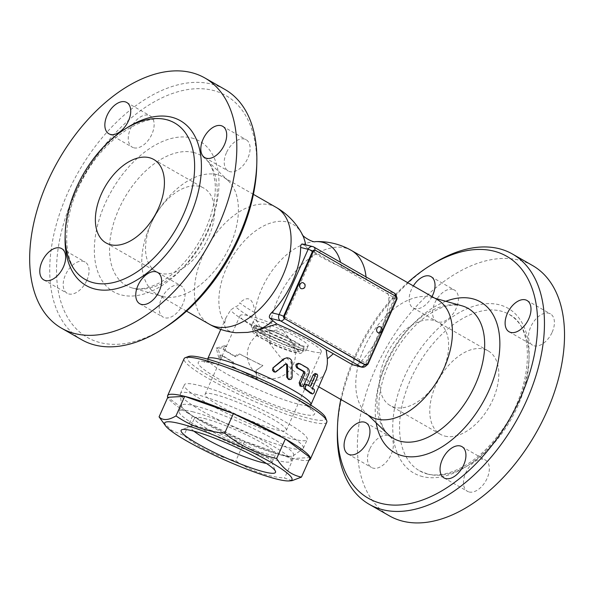 <?xml version="1.0" encoding="UTF-8"?>
<svg xmlns="http://www.w3.org/2000/svg" width="594" height="594" viewBox="0 0 594 594"><rect width="100%" height="100%" fill="white"/><g stroke="black" fill="none" stroke-linecap="round" stroke-linejoin="round"><path stroke-width="0.45" stroke-dasharray="2.97 2.23" d="M188.454 356.504A75.698 10.143 -156 0 0 226.21 385.083A75.698 10.143 -156 0 0 309.08 418.414A75.698 10.143 -156 0 0 325.49 417.515M325.297 372.393L323.136 376.024L318.05 379.952L312.823 380.821L306.333 379.351L298.285 374.814L289.115 366.899L280.034 356.808L270.485 344.646L261.286 329.789L256.749 320.515L254.893 312.667A55.19 7.395 24 0 1 239.798 302.814C239.241 304.841 237.823 306.118 235.558 306.638L230.658 310.001L226.069 317.567L224.376 324.161L225.252 327.791L228.089 330.524L231.222 331.838L235.959 332.729M248.448 358.613A56.475 7.566 24 0 1 239.523 353.927L236.026 356.742A56.475 7.566 24 0 1 224.948 350.066L226.641 346.265L218.273 348.812L220.827 359.318L222.527 355.509A56.475 7.566 -156 0 0 233.605 362.184L233.709 366.981A56.475 7.566 -156 0 0 242.634 371.666A56.475 7.566 -156 0 0 257.098 378.593L256.244 370.329L262.912 365.54A56.475 7.566 24 0 1 248.448 358.613M298.247 363.305L298.767 363.483A56.475 7.566 24 0 1 305.94 367.538C307.699 368.919 308.056 370.975 307.024 373.723L302.183 384.6L300.044 386.003M315.095 373.47L315.325 376.499L310.484 387.377A56.475 7.566 24 0 1 312.266 388.795C312.607 391.104 311.961 392.552 310.328 393.146M305.687 384.073L305.932 384.192A56.475 7.566 24 0 1 308.368 385.84L308.59 385.343M286.531 357.759L291.142 362.488L290.986 376.997L288.476 379.418M285.944 363.914L284.845 364.115L274.851 372.178M326.789 422.208A78.104 10.462 24 0 1 309.778 421.547A78.104 10.462 24 0 1 228.712 389.397A78.104 10.462 24 0 1 184.095 358.672M308.977 460.231A78.104 10.462 24 0 1 293.317 458.531A78.104 10.462 24 0 1 217.085 428.771A78.104 10.462 24 0 1 167.753 397.356M310.172 457.551L293.265 458.501L244.565 441.245L192.582 415.897L167.783 397.297M292.003 480.672L284.556 478.073C266.468 476.485 250.23 470.73 235.848 460.818C216.669 456.534 199.346 448.084 183.873 435.469L171.629 430.368L161.768 420.782M293.265 458.501L284.556 478.073M244.565 441.245L235.848 460.818M192.582 415.897L183.873 435.469M193.934 431.185A44.453 5.955 24 0 1 190.615 426.744A44.453 5.955 24 0 1 191.313 426.18A44.453 5.955 24 0 1 200.297 427.123A44.453 5.955 24 0 1 243.852 444.141A44.453 5.955 24 0 1 271.8 462.006A44.453 5.955 24 0 1 271.844 462.912A44.453 5.955 24 0 1 266.327 463.409M204.173 418.421A44.453 5.955 24 0 1 250.319 436.724A44.453 5.955 24 0 1 275.713 454.21A44.453 5.955 24 0 1 232.677 441.565A44.453 5.955 24 0 1 194.49 418.042A44.453 5.955 24 0 1 204.173 418.421M192.471 411.724A61.279 8.212 24 0 1 256.081 436.946A61.279 8.212 24 0 1 291.082 461.048A61.279 8.212 24 0 1 231.764 443.629A61.279 8.212 24 0 1 179.121 411.204A61.279 8.212 24 0 1 192.471 411.724M195.055 405.917A61.279 8.212 24 0 1 258.665 431.14A61.279 8.212 24 0 1 293.666 455.242A61.279 8.212 24 0 1 293.236 455.754A61.279 8.212 24 0 1 234.348 437.823A61.279 8.212 24 0 1 181.615 406.058A61.279 8.212 24 0 1 181.705 405.398A61.279 8.212 24 0 1 195.055 405.917M195.07 394.104A67.285 9.014 24 0 1 264.917 421.799A67.285 9.014 24 0 1 303.348 448.27A67.285 9.014 24 0 1 302.881 448.826A67.285 9.014 24 0 1 238.216 429.135A67.285 9.014 24 0 1 180.316 394.26A67.285 9.014 24 0 1 180.413 393.532A67.285 9.014 24 0 1 195.07 394.104M198.945 385.402A67.285 9.014 24 0 1 268.785 413.097A67.285 9.014 24 0 1 307.224 439.56A67.285 9.014 24 0 1 242.092 420.433A67.285 9.014 24 0 1 184.288 384.83A67.285 9.014 24 0 1 198.945 385.402M214.828 394.49A44.453 5.955 24 0 1 260.974 412.793A44.453 5.955 24 0 1 286.367 430.279A44.453 5.955 24 0 1 276.685 429.9A44.453 5.955 24 0 1 230.539 411.605A44.453 5.955 24 0 1 205.145 394.112A44.453 5.955 24 0 1 214.828 394.49M239.523 353.927L262.652 365.778L255.821 370.493L256.838 378.831L232.454 366.728L232.276 361.88L220.723 354.922L219.03 358.731L216.238 348.054L224.836 345.678L223.144 349.487L234.697 356.445L238.268 353.675M256.244 370.329L255.821 370.493M233.709 366.981L232.454 366.728M233.605 362.184L232.276 361.88M222.527 355.509L220.723 354.922M220.827 359.318L219.03 358.731M218.273 348.812L216.238 348.054M226.641 346.265L224.836 345.678M224.948 350.066L223.144 349.487M236.026 356.742L234.697 356.445M310.484 387.377L312.451 388.082M308.368 385.84L310.246 386.479M299.183 286.018L314.36 251.945L394.609 297.876L365.555 363.142L285.298 317.211L299.183 286.018A2.881 2.279 104 0 1 300.467 283.13M365.213 364.931A2.406 1.901 104 0 0 367.463 363.558L368.183 363.736M315.8 250.49L315.08 250.312A2.406 1.901 104 0 0 314.694 250.156M315.08 250.312L396.05 296.421M396.755 299.554L396.042 299.376A2.406 1.901 104 0 0 395.337 296.243M396.042 299.376L367.463 363.558M379.44 331.957A2.881 2.279 104 0 0 380.724 329.069M303.475 282.878A3.126 2.473 -76 0 1 304.514 286.62A3.126 2.473 -76 0 1 301.485 288.743M380.383 326.9A3.126 2.473 -76 0 1 381.422 330.658A3.126 2.473 -76 0 1 378.371 332.766M302.339 244L302.806 244.238A53.467 7.165 24 0 1 305.962 246.859C309.986 251.18 324.977 259.756 341.453 267.174A53.467 7.165 24 0 1 366.246 279.767L385.476 290.778C387.682 292.471 388.81 294.728 388.87 297.535A67.285 40.221 119.8 0 1 380.568 331.712A67.285 40.221 119.8 0 1 359.816 362.8L356.979 364.686L353.371 365.072M437.526 299.747A67.285 40.221 -60.2 0 0 431.942 297.416A67.285 40.221 -60.2 0 0 431.222 297.223A67.285 40.221 -60.2 0 0 368.889 338.691A67.285 40.221 -60.2 0 0 365.845 412.904A67.285 40.221 -60.2 0 0 370.671 416.535M341.453 267.174A60.922 36.42 -60.2 0 0 340.555 262.325M315.421 241.617A60.922 36.42 -60.2 0 0 254.856 313.112M254.893 312.667C253.244 298.381 248.21 295.092 239.798 302.814M340.785 399.435A139.382 83.316 119.8 0 1 407.64 282.64M432.009 296.592A18.02 10.774 119.8 0 1 414.82 308.605A18.02 10.774 119.8 0 1 413.127 307.93A18.02 10.774 119.8 0 1 413.35 285.907M432.833 263.885A144.186 86.189 -60.2 0 0 337.377 430.65M532.573 265.54A144.186 86.189 -60.2 0 0 386.145 347.861A144.186 86.189 -60.2 0 0 389.322 515.815M469.134 491.988A18.02 10.774 -60.2 0 0 486.464 479.707A18.02 10.774 -60.2 0 0 485.365 460.038A18.02 10.774 -60.2 0 0 483.665 459.355A18.02 10.774 -60.2 0 0 466.327 471.651A18.02 10.774 -60.2 0 0 467.441 491.312A18.02 10.774 -60.2 0 0 469.134 491.988M552.182 332.195A18.02 10.774 -60.2 0 0 550.415 313.892A18.02 10.774 -60.2 0 0 530.746 326.871A18.02 10.774 -60.2 0 0 532.514 345.173A18.02 10.774 -60.2 0 0 552.182 332.195M452.754 289.367A18.02 10.774 -60.2 0 0 435.432 301.655A18.02 10.774 -60.2 0 0 436.523 321.317A18.02 10.774 -60.2 0 0 438.231 322A18.02 10.774 -60.2 0 0 455.561 309.704A18.02 10.774 -60.2 0 0 454.447 290.043A18.02 10.774 -60.2 0 0 452.754 289.367M369.713 449.168A18.02 10.774 -60.2 0 0 371.473 467.471A18.02 10.774 -60.2 0 0 391.142 454.492A18.02 10.774 -60.2 0 0 389.374 436.182A18.02 10.774 -60.2 0 0 369.713 449.168M427.97 474.175A90.117 53.868 119.8 0 1 419.52 470.804A90.117 53.868 119.8 0 1 417.567 365.778A90.117 53.868 119.8 0 1 509.117 314.419A90.117 53.868 119.8 0 1 514.604 412.756A90.117 53.868 119.8 0 1 427.97 474.175M444.913 436.107A48.062 28.727 -60.2 0 0 491.119 403.348A48.062 28.727 -60.2 0 0 488.201 350.898A48.062 28.727 -60.2 0 0 439.374 378.289A48.062 28.727 -60.2 0 0 440.414 434.303A48.062 28.727 -60.2 0 0 444.913 436.107M394.758 407.395A48.062 28.727 119.8 0 1 390.251 405.591A48.062 28.727 119.8 0 1 389.211 349.584A48.062 28.727 119.8 0 1 438.038 322.193A48.062 28.727 119.8 0 1 440.963 374.636A48.062 28.727 119.8 0 1 394.758 407.395M305.962 246.859A60.922 36.42 -60.2 0 0 305.658 244.825M302.034 233.954A60.922 36.42 -60.2 0 0 242.352 243.124A60.922 36.42 -60.2 0 0 224.517 322.549M217.211 174.733A67.285 40.221 -60.2 0 0 152.502 220.634A67.285 40.221 -60.2 0 0 156.66 294.045A67.285 40.221 -60.2 0 0 162.244 296.369A67.285 40.221 -60.2 0 0 224.992 255.628A67.285 40.221 -60.2 0 0 228.348 180.88A67.285 40.221 -60.2 0 0 223.515 177.25A67.285 40.221 -60.2 0 0 217.211 174.733M256.705 166.766A139.382 83.316 -60.2 0 0 111.286 137.466A139.382 83.316 -60.2 0 0 100.468 342.686A139.382 83.316 -60.2 0 0 164.434 327.97M86.843 280.316A18.02 10.774 -60.2 0 0 85.083 262.013A18.02 10.774 -60.2 0 0 65.414 274.992A18.02 10.774 -60.2 0 0 67.174 293.295A18.02 10.774 -60.2 0 0 86.843 280.316M133.932 147.824A18.02 10.774 -60.2 0 0 151.262 135.529A18.02 10.774 -60.2 0 0 150.148 115.867A18.02 10.774 -60.2 0 0 148.463 115.191A18.02 10.774 -60.2 0 0 131.126 127.487A18.02 10.774 -60.2 0 0 132.239 147.156A18.02 10.774 -60.2 0 0 133.932 147.824M226.455 152.695A18.02 10.774 -60.2 0 0 228.215 170.998A18.02 10.774 -60.2 0 0 247.884 158.019A18.02 10.774 -60.2 0 0 246.124 139.716A18.02 10.774 -60.2 0 0 226.455 152.695M179.366 285.179A18.02 10.774 -60.2 0 0 162.036 297.475A18.02 10.774 -60.2 0 0 163.15 317.144A18.02 10.774 -60.2 0 0 164.835 317.812A18.02 10.774 -60.2 0 0 182.172 305.516A18.02 10.774 -60.2 0 0 181.059 285.855A18.02 10.774 -60.2 0 0 179.366 285.179M81.675 339.723A144.186 86.189 119.8 0 1 78.556 171.681A144.186 86.189 119.8 0 1 225.037 89.516M160.684 273.411A48.062 28.727 119.8 0 1 156.177 271.614A48.062 28.727 119.8 0 1 155.123 215.629A48.062 28.727 119.8 0 1 203.935 188.194A48.062 28.727 119.8 0 1 206.905 240.629A48.062 28.727 119.8 0 1 160.684 273.411M311.627 351.418A44.453 5.955 -156 0 0 321.309 351.797A44.453 5.955 -156 0 0 283.123 328.274A44.453 5.955 -156 0 0 240.087 315.629A44.453 5.955 -156 0 0 265.481 333.123A44.453 5.955 -156 0 0 311.627 351.418M301.596 345.678A30.042 4.024 -156 0 0 308.138 345.931A30.042 4.024 -156 0 0 282.336 330.041A30.042 4.024 -156 0 0 253.259 321.495A30.042 4.024 -156 0 0 270.418 333.316A30.042 4.024 -156 0 0 301.596 345.678M299.658 350.029A30.042 4.024 -156 0 0 306.207 350.282A30.042 4.024 -156 0 0 280.398 334.392A30.042 4.024 -156 0 0 251.321 325.846A30.042 4.024 -156 0 0 268.481 337.667A30.042 4.024 -156 0 0 299.658 350.029M297.988 349.072A27.636 3.705 -156 0 0 304.009 349.309A27.636 3.705 -156 0 0 280.271 334.682A27.636 3.705 -156 0 0 253.519 326.826A27.636 3.705 -156 0 0 269.305 337.696A27.636 3.705 -156 0 0 297.988 349.072M294.275 397.676A63.684 8.531 24 0 1 275.854 405.524A63.684 8.531 24 0 1 199.109 361.598A63.684 8.531 24 0 1 294.275 397.676M207.729 358.769A56.475 7.566 -156 0 0 238.766 380.368A56.475 7.566 -156 0 0 310.907 404.707C310.417 408.427 310.432 410.016 310.952 409.459L310.64 409.088C308.59 406.749 302.91 402.851 293.599 397.401C271.183 384.37 232.135 367.872 213.432 363.417C203.839 361.204 203.868 362.073 204.165 361.917C204.076 362.689 205.264 361.642 207.729 358.769M261.286 329.789A56.475 7.566 24 0 1 230.658 310.001M290.986 376.997L292.151 377.205M291.142 362.488L292.092 362.585M275.854 371.696L276.41 371.592M284.845 364.115L285.603 364.107M312.266 388.795L314.308 389.56M315.325 376.499L317.3 377.205M305.932 384.192L307.707 384.756M302.183 384.6L303.838 385.09M307.024 373.723L308.687 374.213M305.94 367.538L307.469 367.953M298.767 363.483L299.992 363.728M284.407 318.733A4.804 2.873 -60.2 0 0 285.298 317.211A4.804 0.646 -156 0 0 283.665 316.357M312.696 251.076A4.804 0.646 24 0 1 314.36 251.945A4.804 2.873 -60.2 0 0 314.887 250.2M361.538 367.099A4.804 3.802 104 0 0 366.038 364.345A4.804 0.646 -156 0 0 367.085 364.389A4.804 0.646 -156 0 0 365.555 363.142A4.804 2.873 119.8 0 1 364.649 364.679M359.816 362.8L366.038 364.345L395.099 299.079A4.804 3.802 104 0 0 393.688 292.82A4.804 2.873 119.8 0 1 394.141 292.998M395.166 295.916A4.804 2.873 119.8 0 1 394.609 297.876A4.804 0.646 24 0 1 396.146 299.124A4.804 0.646 24 0 1 395.099 299.079L388.87 297.535M313.884 247.059A4.804 2.873 -60.2 0 0 313.439 246.881L302.806 244.238M385.476 290.778L393.688 292.82L313.439 246.881M351.418 250.46A67.285 40.221 -60.2 0 0 345.114 247.943A67.285 40.221 -60.2 0 0 291.513 276.225A67.285 40.221 -60.2 0 0 270.485 344.646M366.246 279.767A67.285 40.221 -60.2 0 0 366.03 276.908M256.749 320.515A55.168 7.388 24 0 1 235.558 306.638M461.033 305.568A74.97 44.81 119.8 0 1 461.842 305.776L461.248 305.62C453.319 304.247 445.567 305.479 437.986 309.318C429.106 313.476 420.366 320.121 411.753 329.276C398.745 343.488 389.3 359.816 383.42 378.244C379.596 390.882 378.185 402.279 379.195 412.436L381.719 423.982C383.427 428.519 385.588 432.009 388.194 434.452A74.97 44.81 119.8 0 1 391.587 351.767A74.97 44.81 119.8 0 1 461.033 305.568M445.79 301.292A86.746 51.856 -60.2 0 0 376.195 422.883M422.683 476.611A94.921 56.742 119.8 0 1 431.199 335.573A94.921 56.742 119.8 0 1 528.95 359.853A94.921 56.742 119.8 0 1 422.683 476.611M276.18 207.395A67.285 40.221 -60.2 0 0 269.876 204.878A67.285 40.221 -60.2 0 0 205.168 250.779A67.285 40.221 -60.2 0 0 209.326 324.19M193.585 152.48A74.97 44.81 -60.2 0 0 119.075 208.657A74.97 44.81 -60.2 0 0 132.343 288.008A74.97 44.81 -60.2 0 0 202.264 242.612A74.97 44.81 -60.2 0 0 205.992 159.333A74.97 44.81 -60.2 0 0 193.585 152.48M191.617 137.971A86.746 51.856 119.8 0 1 183.828 266.869A86.746 51.856 119.8 0 1 94.498 244.676A86.746 51.856 119.8 0 1 191.617 137.971M126.388 128.193A94.921 56.742 -60.2 0 0 65.177 235.135M297.015 351.269A27.636 3.705 -156 0 0 303.029 351.5A27.636 3.705 -156 0 0 279.291 336.88A27.636 3.705 -156 0 0 252.539 329.024A27.636 3.705 -156 0 0 268.325 339.894A27.636 3.705 -156 0 0 297.015 351.269M293.666 351.715A24.027 3.222 -156 0 0 298.596 350.957A24.027 3.222 -156 0 0 278.259 339.204A24.027 3.222 -156 0 0 255.91 331.957A24.027 3.222 -156 0 0 266.364 340.622A24.027 3.222 -156 0 0 293.666 351.715M271.384 331.081A12.014 1.611 -156 0 0 269.223 330.769A12.014 1.611 -156 0 0 279.083 337.333A12.014 1.611 -156 0 0 290.57 340.273A12.014 1.611 -156 0 0 282.625 335.424A12.014 1.611 -156 0 0 271.384 331.081M220.805 329.395L226.069 317.567M191.313 426.18L181.935 429.677M271.8 462.006L275.468 471.324M271.844 462.912L275.713 454.21M190.615 426.744L194.49 418.042M291.082 461.048L293.666 455.242M179.121 411.204L181.705 405.398M293.236 455.754L302.881 448.826M181.615 406.058L180.316 394.26M303.348 448.27L307.224 439.56M180.413 393.532L184.288 384.83M261.137 366.817L260.528 367.248M285.573 363.847L286.33 363.855M396.547 296.859A4.804 4.804 0 0 1 396.146 299.124L367.085 364.389A4.804 4.804 0 0 1 366.691 365.102M318.844 386.872L302.168 377.331M365.845 412.904L368.057 415.043M431.942 297.416L434.905 298.247M419.52 470.804L427.19 473.864C446.48 479.351 476.685 463.914 498.143 435.291C533.108 392.025 536.679 326.96 509.058 314.382M348.062 454.068L371.473 467.471M365.971 422.787L389.382 436.182M413.134 307.93L436.538 321.324M431.036 276.648L454.447 290.043M527.012 300.49L550.415 313.892M509.103 331.779L532.514 345.173M461.946 446.636L485.35 460.031M444.037 477.918L467.448 491.312M488.164 350.883L438.008 322.171M440.414 434.303L390.258 405.598M253.4 194.357L223.515 177.25M186.546 311.145L156.66 294.045M228.348 180.88L205.992 159.333C208.605 161.783 210.766 165.273 212.474 169.81L215.013 181.556C215.934 191.142 214.701 201.871 211.308 213.736C205.739 232.239 196.473 248.775 183.516 263.335C174.48 273.188 165.273 280.286 155.888 284.615C146.265 288.766 138.417 289.902 132.343 288.008L162.244 296.369M174.666 122.98C152.071 107.573 104.522 134.897 81.824 180.895C59.556 222.052 62.83 268.518 85.128 279.403M43.77 279.893L67.174 293.295M61.672 248.611L85.083 262.013M108.836 133.754L132.239 147.156M126.745 102.472L150.148 115.867M204.804 157.603L228.215 170.998M222.713 126.314L246.124 139.716M139.738 303.742L163.15 317.144M157.648 272.46L181.059 285.855M106.022 242.901L156.177 271.614M153.772 159.482L203.935 188.194M240.087 315.629L205.145 394.112M321.309 351.797L286.367 430.279M253.259 321.495L251.321 325.846M308.138 345.931L306.207 350.282M253.519 326.826L252.539 329.024L252.636 331.645C251.975 331.667 253.72 333.241 257.878 336.367L274.992 345.352C282.818 348.834 289.412 351.262 294.758 352.643C299.168 353.445 301.255 353.623 301.017 353.185L303.029 351.5L304.009 349.309M298.596 350.957L296.681 349.294L284.838 342.493L265.622 334.363C255.672 331.162 256.222 332.098 255.91 331.957L269.223 330.769A24.027 24.027 0 0 0 248.218 361.204A24.027 24.027 0 0 0 282.002 376.247A24.027 24.027 0 0 0 290.57 340.273L298.596 350.957M282.536 329.581L269.223 330.769A24.027 24.027 0 0 1 290.57 340.273L282.536 329.581"/><path stroke-width="0.89" d="M326.715 420.626L325.49 417.515A75.698 10.143 -156 0 0 260.536 379.002A75.698 10.143 -156 0 0 188.454 356.504L185.328 357.677A78.104 10.462 24 0 1 259.697 380.88A78.104 10.462 24 0 1 326.715 420.626A78.104 10.462 24 0 1 326.789 422.208L310.328 459.192A78.104 10.462 24 0 1 308.977 460.231M269.876 318.206L280.502 320.849L360.758 366.788A4.804 3.802 104 0 0 361.538 367.099L352.539 364.746L333.316 353.734A53.467 7.165 -156 0 0 326.188 349.821A56.475 7.566 -156 0 0 276.923 324.02L273.032 320.827A53.467 7.165 -156 0 0 269.876 318.206C268.822 316.906 269.386 315.08 271.569 312.711A65.451 39.122 -60.2 0 0 300.631 247.446C300.742 244.654 301.47 243.585 302.806 244.238M235.959 332.729L247.631 332.395L253.4 331.37L276.923 324.02M326.188 349.821L327.346 358.776L327.353 363.706L326.388 369.334L310.907 404.707A56.475 7.566 -156 0 0 292.894 390.08A56.475 7.566 -156 0 0 239.092 365.317A56.475 7.566 -156 0 0 207.729 358.769L220.805 329.395M301.663 386.464L302.829 386.293L303.705 385.365L308.687 374.213C309.712 371.465 309.303 369.379 307.469 367.953L299.992 363.728C296.859 363.84 296.213 365.288 298.054 368.08L304.7 371.814L305.049 373.396L300.49 383.776L300.631 385.484L301.663 386.464L300.044 386.003L299.153 382.766L303.512 372.98L303.2 371.421A56.475 7.566 -156 0 0 296.829 367.834C295.092 365.102 295.738 363.654 298.767 363.483M310.603 393.25L310.328 393.146A56.475 7.566 -156 0 0 303.994 388.543L303.675 385.409M303.801 385.164L305.687 384.073L310.246 386.479L315.228 375.319L316.075 374.331L317.055 374.153L317.664 375.17L317.493 376.685L312.451 388.082L314.308 389.56C314.694 391.899 314.048 393.354 312.37 393.911L305.769 389.107C304.633 386.501 305.279 385.053 307.707 384.756M308.59 385.343L313.209 374.963L315.095 373.47L317.01 374.138M289.62 379.603L291.454 378.972L292.151 377.205L292.062 362.132L291.223 359.83L289.59 358.331L287.036 357.744L284.764 358.501L273.114 367.894L272.46 370.196L273.797 371.837L275.883 371.918L285.692 364.04L286.887 364.003L287.526 365.065L287.756 377.621L288.446 378.987L289.62 379.603L288.476 379.418L286.709 377.093L286.694 365.028L285.944 363.914M275.423 372.059L274.851 372.178L272.846 367.968L283.776 358.821L287.154 357.744M167.753 397.356A78.104 10.462 24 0 1 167.627 395.656L184.095 358.672A78.104 10.462 24 0 1 185.328 357.677M167.627 395.656A78.104 10.462 24 0 1 243.236 417.864A78.104 10.462 24 0 1 310.328 459.192M165.54 425.794L159.073 416.869L167.783 397.297L184.682 396.346L233.39 413.602L285.372 438.951L310.172 457.551L301.455 477.116L292.003 480.672L289.33 480.91A69.691 9.341 -156 0 0 258.984 455.769A69.691 9.341 -156 0 0 179.834 423.604A69.691 9.341 -156 0 0 165.54 425.794A69.691 9.341 -156 0 0 224.525 459.882A69.691 9.341 -156 0 0 289.33 480.91M159.073 416.869C162.853 420.715 168.488 420.396 175.973 415.919C190.355 425.831 206.586 431.586 224.681 433.175C240.147 445.782 257.477 454.232 276.656 458.523C283.071 468.881 291.335 475.081 301.455 477.116M184.682 396.346L175.973 415.919M233.39 413.602L224.681 433.175M285.372 438.951L276.656 458.523M192.374 430.776A51.663 6.92 24 0 1 242.998 450.556A51.663 6.92 24 0 1 275.468 471.324A51.663 6.92 24 0 1 225.505 457.677A51.663 6.92 24 0 1 181.935 429.677A51.663 6.92 24 0 1 192.374 430.776M266.327 463.409A44.453 5.955 24 0 1 228.809 450.267A44.453 5.955 24 0 1 193.934 431.185M310.454 393.221L312.511 393.993L310.328 393.146M299.992 363.728L298.247 363.305M365.54 364.954L364.827 364.775A2.406 1.901 104 0 0 365.213 364.931L365.926 365.11A2.406 1.901 -76 0 1 365.54 364.954L285.283 319.015A2.406 1.901 -76 0 1 284.585 315.882L313.157 251.708A2.406 1.901 -76 0 1 315.407 250.334A2.406 1.901 -76 0 1 315.8 250.49L396.05 296.421A2.406 1.901 -76 0 1 396.755 299.554L368.183 363.736A2.406 1.901 -76 0 1 365.926 365.11M364.827 364.775L285.283 319.015M284.585 315.882L283.865 315.704A2.406 1.901 104 0 0 284.571 318.837M283.865 315.704L312.444 251.529L313.157 251.708M315.407 250.334L314.694 250.156A2.406 1.901 104 0 0 312.444 251.529M301.485 288.743A3.126 2.473 -76 0 1 301.462 288.743A3.126 2.473 -76 0 1 300.958 288.536A3.126 2.473 -76 0 1 299.911 284.786A3.126 2.473 -76 0 1 302.97 282.677A3.126 2.473 -76 0 1 303.475 282.878M379.878 326.7A3.126 3.126 0 0 1 382.157 330.487A3.126 3.126 0 0 1 378.371 332.766A3.126 2.473 -76 0 1 377.866 332.558A3.126 2.473 -76 0 1 376.826 328.809A3.126 2.473 -76 0 1 379.878 326.7A3.126 2.473 -76 0 1 380.383 326.9M318.844 386.872L370.671 416.535A67.285 40.221 -60.2 0 0 439.003 378.126A67.285 40.221 -60.2 0 0 437.526 299.747L351.418 250.46A67.285 67.285 0 0 0 315.421 241.617L315.421 241.617C313.328 242.976 301.915 236.442 302.034 233.954L302.034 233.954A67.285 67.285 0 0 0 276.18 207.395L253.4 194.357M256.764 330.561A60.922 36.42 -60.2 0 0 273.032 320.827M340.555 262.325A60.922 36.42 -60.2 0 0 315.421 241.617M407.64 282.64A139.382 83.316 119.8 0 1 429.759 265.815A139.382 83.316 119.8 0 1 534.31 355.012A139.382 83.316 119.8 0 1 381.355 503.46A139.382 83.316 119.8 0 1 337.481 427.019A139.382 83.316 119.8 0 1 340.785 399.435M367.731 441.09A18.02 10.774 119.8 0 1 348.069 454.068A18.02 10.774 119.8 0 1 347.668 433.078A18.02 10.774 119.8 0 1 365.971 422.787A18.02 10.774 119.8 0 1 367.731 441.09M413.35 285.907A18.02 10.774 119.8 0 1 431.051 276.656A18.02 10.774 119.8 0 1 432.009 296.592M507.343 313.469A18.02 10.774 119.8 0 1 527.012 300.49A18.02 10.774 119.8 0 1 527.405 321.48A18.02 10.774 119.8 0 1 509.103 331.779A18.02 10.774 119.8 0 1 507.343 313.469M460.253 445.96A18.02 10.774 119.8 0 1 461.946 446.636A18.02 10.774 119.8 0 1 462.332 467.641A18.02 10.774 119.8 0 1 444.022 477.91A18.02 10.774 119.8 0 1 442.931 458.241A18.02 10.774 119.8 0 1 460.253 445.96M337.481 427.019L337.377 430.65A144.186 86.189 -60.2 0 0 369.253 504.328A144.186 86.189 -60.2 0 0 382.766 509.726A144.186 86.189 -60.2 0 0 521.428 411.367A144.186 86.189 -60.2 0 0 512.511 254.061A144.186 86.189 -60.2 0 0 432.833 263.885L429.759 265.815M369.253 504.328L389.322 515.815A144.186 86.189 -60.2 0 0 402.829 521.213A144.186 86.189 -60.2 0 0 541.49 422.854A144.186 86.189 -60.2 0 0 532.573 265.54L512.511 254.061M305.658 244.825A60.922 36.42 -60.2 0 0 302.034 233.954M161.353 329.9L164.434 327.97A139.382 83.316 -60.2 0 0 256.705 166.766L256.808 163.135A144.186 86.189 119.8 0 1 161.353 329.9A144.186 86.189 119.8 0 1 95.189 345.121A144.186 86.189 119.8 0 1 81.675 339.723L61.613 328.244M225.037 89.516A144.186 86.189 119.8 0 1 256.808 163.135M75.126 333.635A144.186 86.189 119.8 0 1 61.605 328.237A144.186 86.189 119.8 0 1 58.494 160.202A144.186 86.189 119.8 0 1 204.967 78.029A144.186 86.189 119.8 0 1 213.743 235.365A144.186 86.189 119.8 0 1 75.126 333.635M141.431 304.418A18.02 10.774 119.8 0 1 139.738 303.742A18.02 10.774 119.8 0 1 139.345 282.751A18.02 10.774 119.8 0 1 157.648 272.46A18.02 10.774 119.8 0 1 158.761 292.122A18.02 10.774 119.8 0 1 141.431 304.418M224.473 144.624A18.02 10.774 119.8 0 1 204.804 157.603A18.02 10.774 119.8 0 1 204.41 136.605A18.02 10.774 119.8 0 1 222.713 126.314A18.02 10.774 119.8 0 1 224.473 144.624M125.052 101.797A18.02 10.774 119.8 0 1 126.745 102.472A18.02 10.774 119.8 0 1 127.138 123.463A18.02 10.774 119.8 0 1 108.836 133.754A18.02 10.774 119.8 0 1 107.722 114.093A18.02 10.774 119.8 0 1 125.052 101.797M42.003 261.59A18.02 10.774 119.8 0 1 61.672 248.611A18.02 10.774 119.8 0 1 62.073 269.609A18.02 10.774 119.8 0 1 43.77 279.893A18.02 10.774 119.8 0 1 42.003 261.59M93.577 282.774A90.117 53.868 -60.2 0 0 180.212 221.354A90.117 53.868 -60.2 0 0 174.725 123.017A90.117 53.868 -60.2 0 0 83.182 174.376A90.117 53.868 -60.2 0 0 85.128 279.403A90.117 53.868 -60.2 0 0 93.577 282.774M110.529 244.706A48.062 28.727 119.8 0 1 106.022 242.901A48.062 28.727 119.8 0 1 104.96 186.917A48.062 28.727 119.8 0 1 153.772 159.482A48.062 28.727 119.8 0 1 156.749 211.917A48.062 28.727 119.8 0 1 110.529 244.706M286.709 377.093L287.726 377.227M283.776 358.821L284.407 358.761M272.846 367.968L273.233 367.79M286.694 365.028L287.526 365.065M313.209 374.963L315.095 375.601M303.994 388.543L305.769 389.107M299.153 382.766L300.69 383.182M296.829 367.834L298.054 368.08M303.2 371.421L304.7 371.814M303.512 372.98L305.049 373.396M364.649 364.679A4.804 2.873 119.8 0 1 360.758 366.788L352.539 364.746M283.665 316.357A4.804 0.646 -156 0 0 279.098 314.582A4.804 3.802 104 0 0 280.502 320.849A4.804 2.873 -60.2 0 0 284.407 318.733M313.439 246.881A4.804 3.802 104 0 0 312.659 246.569A4.804 3.802 104 0 0 308.152 249.317L279.098 314.582L271.569 312.711M300.631 247.446L308.152 249.317A4.804 0.646 24 0 1 312.696 251.076M396.547 296.859A4.804 4.804 0 0 0 394.141 292.998A4.804 2.873 119.8 0 1 395.166 295.916M314.887 250.2A4.804 2.873 -60.2 0 0 313.884 247.059A4.804 4.804 0 0 0 312.659 246.569L302.339 244M327.346 358.776A67.285 40.221 -60.2 0 0 333.316 353.734M366.03 276.908A67.285 40.221 -60.2 0 0 351.418 250.46M434.905 298.247L461.842 305.776A74.97 44.81 119.8 0 1 469.713 395.693A74.97 44.81 119.8 0 1 388.194 434.452L368.057 415.043M376.195 422.883A86.746 51.856 -60.2 0 0 471.458 419.624A86.746 51.856 -60.2 0 0 472.505 298.745A86.746 51.856 -60.2 0 0 445.79 301.292M235.959 332.737A67.285 67.285 0 0 1 209.326 324.19A67.285 40.221 -60.2 0 0 215.637 326.707A67.285 40.221 -60.2 0 0 280.346 280.806A67.285 40.221 -60.2 0 0 276.18 207.395M65.177 235.135A94.921 56.742 -60.2 0 0 94.981 289.04A94.921 56.742 -60.2 0 0 199.346 186.962A94.921 56.742 -60.2 0 0 126.388 128.193M302.97 282.677L304.937 284.184C305.546 287.296 304.38 288.818 301.462 288.743M361.538 367.099A4.804 4.804 0 0 0 366.691 365.102M313.884 247.059L394.141 292.998M209.326 324.19L186.546 311.145M204.871 77.97L224.933 89.456"/></g></svg>
